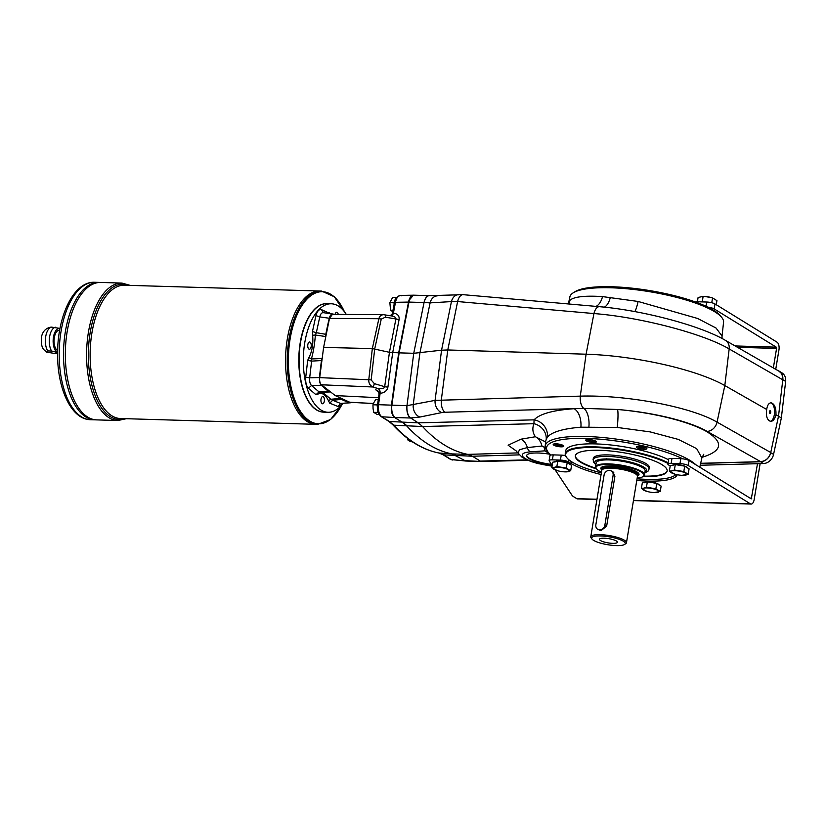 <?xml version="1.0" encoding="UTF-8"?>
<svg xmlns="http://www.w3.org/2000/svg" width="827" height="827" viewBox="0 0 827 827"><rect width="100%" height="100%" fill="white"/><g stroke="black" fill="none" stroke-linecap="round" stroke-linejoin="round"><path stroke-width="1.24" d="M413.696 295.187L400.309 295.425C396.35 297.12 394.407 299.519 394.448 302.61A2.067 0.579 -169 0 1 395.492 302.32C396.422 298.009 398.025 295.715 400.309 295.425L401.777 295.839M452.462 460.008L451.253 459.595A2.067 1.747 121.6 0 1 450.56 459.378L465.787 461.042L452.028 453.909A258.458 125.228 -88.3 0 1 406.853 426.07L402.491 422.38L394.613 417.521C391.946 415.299 390.882 411.195 391.44 405.22L398.686 352.85L408.517 302.062C409.479 297.751 411.081 295.456 413.345 295.167M379.242 394.448L380.12 393.342L378.58 404.465C377.991 410.44 379.055 414.544 381.754 416.777L389.424 421.501L393.797 425.192A2.067 1.613 137.6 0 1 392.825 424.758C406.987 440.243 422.287 449.65 438.723 452.969A2.067 1.799 101.1 0 0 438.92 453L443.582 454.871A2.067 1.747 121.6 0 1 442.89 454.654L450.56 459.378M390.933 315.821A4.135 2.657 87.5 0 0 393.125 313.071L390.044 315.904M393.125 313.071L393.404 313.102A4.135 2.202 95.5 0 1 391.13 315.852M429.461 295.663L429.595 295.663A10.337 5.158 95 0 0 424.055 302.527L413.738 353.294L399.131 352.86L391.884 405.23A10.337 5.014 91.7 0 0 391.688 407.959C391.791 412.725 392.918 415.919 395.068 417.542L410.347 417.997C407.649 415.764 406.512 411.66 406.925 405.675L377.557 404.661L379.045 393.869L378.166 391.088A4.135 3.411 -52 0 0 376.471 390.468L378.952 392.401M390.83 315.811L391.388 315.893C394.644 316.534 396.143 317.558 395.906 318.964A4.135 1.158 -169 0 0 399.121 319.439C399.493 315.883 397.58 313.774 393.404 313.102L395.492 302.32L408.962 302.072A10.337 5.014 -88.3 0 1 409.623 299.643L413.469 295.167M384.772 314.839A3.101 0.837 99.5 0 1 384.937 314.808A3.101 0.837 99.5 0 1 385.351 317.196L395.906 318.964L389.445 352.312L372.336 348.591L323.605 347.412L319.698 377.639L368.78 379.748A3.101 0.569 6.5 0 1 371.168 379.955L374.714 348.911L381.247 319.129A3.101 0.879 12.4 0 0 378.88 318.715C379.541 316.162 381.102 314.818 383.573 314.694L384.772 314.839M379.831 393.383A4.135 2.657 87.9 0 0 378.073 388.556L378.766 388.628A4.135 2.067 86.6 0 1 380.12 393.342C384.493 392.815 387.098 390.726 387.925 387.067A4.135 0.786 -172.1 0 1 384.689 386.705C384.4 388.297 382.425 388.938 378.766 388.628M319.698 377.639C319.398 380.989 319.966 383.366 321.414 384.782L372.822 386.984A3.101 0.744 -73.4 0 0 374.352 383.635L384.689 386.705L389.445 352.312L399.131 352.86L408.962 302.072L399.131 352.86L391.884 405.24M378.518 397.704L335.235 395.585L349.749 402.242L373.463 403.493M519.294 454.881L472.424 456.246L467.762 454.374A258.458 125.228 -88.3 0 1 422.587 426.536L393.797 425.192A257.931 124.97 -88.3 0 0 438.92 453L452.028 453.909M526.809 459.864L480.301 461.094L472.424 456.246L443.582 454.871L451.253 459.595L466.438 461.063M334.108 314.374A237.638 115.139 -88.3 0 0 333.116 314.043C331.42 313.702 330.149 315.097 329.28 318.24L319.77 316.917L316.317 332.692L325.807 334.304L325.611 336.527A31.488 15.258 -88.3 0 1 325.631 337.468L323.605 347.412M342.285 403.462L340.31 405.985L337.892 406.439L329.756 403.204L328.464 400.764C325.59 394.417 322.023 392.215 317.775 394.179L315.986 394.727L319.036 391.895L330.045 391.957A31.488 15.258 -88.3 0 1 330.5 391.884L335.235 395.585M322.261 357.771A31.488 15.258 -88.3 0 1 321.972 358.525L321.465 360.551L311.603 361.12L309.68 377.836L319.47 377.525A237.638 115.139 -88.3 0 1 321.465 360.551M319.47 377.525C319.222 381.04 319.842 383.614 321.331 385.237L311.531 385.516L319.036 391.895M330.045 391.957L328.97 391.667A237.638 115.139 -88.3 0 1 321.331 385.237M321.414 384.782L330.5 391.884M325.611 336.527L315.376 335.018C314.694 343.939 313.371 351.92 311.417 358.959L321.972 358.525M373.411 403.597L349.749 402.242M340.207 397.87A31.488 15.258 -88.3 0 1 340.569 398.438L341.52 399.4L332.63 400.268L340.662 403.462L349.676 402.708A237.638 115.139 -88.3 0 1 341.52 399.4M349.676 402.708L351.32 402.439M325.631 337.468L329.497 318.395L332.423 314.363L383.573 314.694L391.388 315.893M333.116 314.043L323.295 312.668M325.807 334.304A237.638 115.139 -88.3 0 1 329.28 318.24M343.04 403.4A54.272 26.299 -88.3 0 1 328.04 412.28L323.791 412.156A54.272 26.299 -88.3 0 1 309.505 402.635A54.272 26.299 -88.3 0 1 312.182 312.296A54.272 26.299 -88.3 0 1 327.006 303.643L331.255 303.778A54.272 26.299 -88.3 0 1 346.317 314.456M328.04 412.28A54.272 26.299 -88.3 0 1 303.364 357.243A54.272 26.299 -88.3 0 1 331.255 303.778M602.077 468.464L602.087 468.423A18.091 4.259 9.4 0 1 602.087 468.423A18.091 4.259 9.4 0 1 611.639 466.263A18.091 4.259 9.4 0 1 637.782 474.336A18.091 4.259 9.4 0 1 637.782 474.357L637.782 474.378A18.091 4.259 -170.6 0 0 611.639 466.314A18.091 4.259 -170.6 0 0 602.077 468.464A18.091 4.259 -170.6 0 0 602.18 469.136M637.472 474.977A18.091 4.259 -170.6 0 0 637.782 474.378M637.162 478.099A24.293 5.717 -170.6 0 0 642.972 476.59A24.293 5.717 -170.6 0 0 620.87 465.746A24.293 5.717 -170.6 0 0 596.453 468.888A24.293 5.717 -170.6 0 0 601.467 472.186M642.972 476.59L643.54 476.207A24.81 5.83 -170.6 0 0 644.502 474.936A24.81 5.83 -170.6 0 0 608.641 463.875A24.81 5.83 -170.6 0 0 595.543 466.831A24.81 5.83 -170.6 0 0 596.04 468.34L596.453 468.888A46.519 10.937 9.4 0 1 575.354 455.853A46.519 10.937 9.4 0 1 599.916 450.301A46.519 10.937 9.4 0 1 667.151 471.049A46.519 10.937 9.4 0 1 642.951 476.6M775.943 414.751C776.212 407.897 774.589 403.917 771.084 402.79C768.8 403.007 767.332 405.23 766.691 409.468C765.792 416.301 767.146 420.281 770.723 421.398C773.142 421.201 774.878 418.979 775.943 414.751L778.507 416.219L770.723 452.648A10.337 8.715 121.6 0 1 760.613 461.776L763.455 463.533A10.337 8.715 121.6 0 0 773.565 454.405L781.35 417.966L785.65 381.433A10.337 8.715 121.6 0 0 781.96 372.874L779.117 371.127A10.337 8.715 121.6 0 1 782.807 379.676L778.507 416.219L781.35 417.966M700.242 465.26L763.455 463.533M700.645 463.42L760.613 461.776M429.595 295.663L463.141 294.681L599.482 306.693C642.383 310.29 700.242 325.487 725.424 340.362L778.91 371.147L781.195 373.194L782.58 376.182L782.807 379.676L785.65 381.433M777.7 370.455A10.337 8.715 121.6 0 1 779.117 371.127M773.565 454.405L770.723 452.648C769.1 458.075 765.73 461.073 760.633 461.652L700.676 463.306M551.516 464.392A21.967 5.169 9.4 0 1 526.665 455.377M465.022 460.649L481.748 461.518L527.822 460.288M725.424 340.362A10.337 8.477 119.9 0 1 729.166 348.942C703.384 333.601 639.984 317.061 593.951 313.557L586.085 354.204L580.285 396.133C627.29 394.758 691.341 406.967 717.05 422.142L724.814 385.568A105.97 24.913 -170.6 0 0 586.085 354.204L447.779 349.966L441.329 399.937A10.337 4.869 88.4 0 0 444.957 412.249L583.821 408.383L617.552 409.489A15.506 1.747 -85 0 1 617.252 427.456L580.895 427.197C563.301 428.624 552.136 431.901 547.412 437.028A15.506 14.741 40.9 0 0 534.066 419.847L533.953 423.703L422.576 426.536L418.214 422.845L534.066 419.847C539.669 413.913 553.015 410.192 574.093 408.714A15.506 8.621 86.3 0 1 580.895 427.197M766.691 409.468L724.814 385.568L729.166 348.942L782.787 379.81M695.796 464.733A77.893 18.318 -170.6 0 0 612.021 438.537A77.893 18.318 -170.6 0 0 545.189 446.001A77.893 18.318 -170.6 0 0 546.998 450.798L548.332 452.441A76.26 17.936 9.4 0 1 590.891 438.589A76.26 17.936 9.4 0 1 682.751 458.82A6.202 1.458 -170.6 0 0 680.797 458.665L671.979 458.406A6.202 1.458 -170.6 0 0 668.702 459.15L667.885 464.102A6.202 1.458 -170.6 0 0 668.578 464.96L670.201 465.952M569.028 459.915L568.687 461.993A6.202 1.458 -170.6 0 0 560.417 460.081L552.395 459.843A6.202 1.458 -170.6 0 0 549.118 460.577L549.945 455.625A6.202 1.458 -170.6 0 1 550.958 455.026L549.655 453.889A76.26 17.936 9.4 0 1 548.332 452.441M547.412 437.028L546.202 439.457A15.506 14.08 17.8 0 0 533.953 423.703C532.133 428.355 532.619 432.707 535.389 436.739L545.52 441.907M546.202 439.457L545.51 441.866M699.807 467.203L701.854 457.962L696.675 448.658L678.305 439.406L650.146 431.89L617.252 427.456M547.422 451.315L544.797 450.849L544.125 447.066L541.954 446.042L527.388 447.572L519.459 449.743L518.064 453.124L515.759 450.508M516.73 451.304L508.129 445.215L520.896 439.199L535.389 436.739A12.405 8.652 79.7 0 1 541.954 446.042M545.262 447.397A12.405 5.076 174 0 0 544.125 447.066L544.125 447.045A12.405 5.034 174.1 0 1 545.251 447.366M721.754 317.475L720.431 315.831A76.26 17.936 -170.6 0 0 707.86 307.148A76.26 17.936 -170.6 0 0 634.516 288.447A76.26 17.936 -170.6 0 0 574.93 291.745L573.142 292.872A77.893 18.318 9.4 0 1 649.681 291.714A77.893 18.318 9.4 0 1 721.754 317.475A77.893 18.318 9.4 0 1 723.563 322.272L722.043 336.062L716.037 328.03L697.637 318.478L638.113 301.462A15.506 2.099 -79.6 0 1 634.795 311.593M568.035 303.922A15.506 15.465 62.5 0 0 569.172 300.728L569.886 296.831A77.893 18.318 9.4 0 1 573.142 292.872M549.314 453.547L544.797 450.849L530.479 451.852A6.202 4.29 86 0 1 527.388 447.572A12.405 8.704 80.1 0 0 520.896 439.199M551.878 464.939A21.967 5.169 9.4 0 1 526.603 455.625A21.967 5.169 9.4 0 1 550.089 454.281M463.141 294.681A10.337 5.127 95 0 0 457.62 301.545L451.439 301.586L441.556 350.203L447.779 349.966L457.62 301.545L593.951 313.557A10.337 5.127 95 0 1 599.482 306.693M429.327 295.642L429.182 295.632C426.825 295.828 425.099 298.123 424.003 302.527L430.092 302.878L451.439 301.586A10.337 8.074 86.5 0 1 458.54 294.588M437.194 295.88A10.337 8.074 86.5 0 0 430.092 302.878L419.899 353.057L413.211 404.837A10.337 7.836 78.5 0 0 419.951 417.035L441.814 412.57A10.337 7.836 78.5 0 1 435.085 400.371L580.285 396.133A10.337 4.869 88.4 0 0 583.821 408.383A15.506 7.123 -91.3 0 1 588.917 426.753M569.172 300.728L570.082 300.098C574.476 296.655 585.289 295.487 602.521 296.604A15.506 9.004 -86.7 0 1 595.998 306.393M570.082 300.098A15.506 14.989 -131.6 0 1 568.614 303.974M601.353 472.868A56.339 13.253 9.4 0 1 566.795 457.682A56.339 13.253 9.4 0 1 595.419 447.531A56.339 13.253 9.4 0 1 667.989 463.471M675.938 474.44A56.339 13.253 9.4 0 1 674.667 475.535A56.339 13.253 9.4 0 1 637.048 478.781M566.795 457.682L566.371 457.135A56.856 13.366 9.4 0 1 565.234 453.661A56.856 13.366 9.4 0 1 595.264 446.89A56.856 13.366 9.4 0 1 668.102 462.769M676.104 474.481A56.856 13.366 9.4 0 1 675.235 475.153L674.667 475.535M769.586 413.024A1.344 0.651 91.7 0 0 769.637 411.091M554.452 443.861A4.331 1.013 -170.6 0 0 558.401 445.319A4.331 1.013 -170.6 0 0 562.732 445.277A4.331 1.013 -170.6 0 0 562.784 445.246M560.065 444.347A5.365 1.261 9.4 0 1 563.673 445.867A5.365 1.261 9.4 0 1 558.287 446.559A5.365 1.261 9.4 0 1 553.408 444.171A5.365 1.261 9.4 0 1 560.065 444.347M637.555 446.332A4.331 1.013 -170.6 0 0 640.48 447.583A4.331 1.013 -170.6 0 0 645.835 447.738A4.331 1.013 -170.6 0 0 645.877 447.707M646.642 448.958A5.365 1.261 9.4 0 1 640.057 448.772A5.365 1.261 9.4 0 1 636.501 446.632A5.365 1.261 9.4 0 1 641.793 446.539A5.365 1.261 9.4 0 1 646.776 448.337A5.365 1.261 9.4 0 1 646.642 448.958M769.451 411.691A1.344 0.651 -88.3 0 1 770.102 410.73A1.344 0.651 -88.3 0 1 770.712 412.094A1.344 0.651 -88.3 0 1 770.03 413.417A1.344 0.651 -88.3 0 1 769.451 411.691M392.701 311.645L390.571 310.208L392.97 310.28M444.368 455.563L447.924 457.755M407.453 438.279L407.763 439.881L409.293 440.967L412.859 442.114M378.27 399.503L375.799 399.431L374.135 402.098L372.956 404.775L373.07 408.538L373.67 412.322L377.226 414.513L379.148 414.565M406.925 405.675L435.085 400.371L441.556 350.203L413.738 353.294L406.977 405.675A10.337 4.9 88.4 0 0 410.626 417.986L419.951 417.035M309.412 402.511A53.962 26.144 -88.3 0 1 309.319 402.377A53.962 26.144 -88.3 0 1 311.986 312.544A53.962 26.144 -88.3 0 1 312.079 312.42M323.657 412.146A54.272 26.299 -88.3 0 1 300.242 342.554A54.272 26.299 -88.3 0 1 326.872 303.643M613.096 475.442A5.169 4.352 -58.4 0 0 611.287 470.904A5.169 4.352 -58.4 0 0 604.061 475.174L595.853 524.742A5.169 4.352 -58.4 0 0 597.663 529.27A5.169 4.352 -58.4 0 0 604.888 525.011L613.096 475.442L614.895 476.331L612.807 471.617L611.67 471.142M597.663 529.27L600.971 530.707L606.656 526.096L614.864 476.528M595.543 466.831L596.195 462.862A24.81 5.83 9.4 0 1 597.156 461.59A24.81 5.83 9.4 0 1 604.134 459.977A24.81 5.83 9.4 0 1 609.303 459.905A24.81 5.83 9.4 0 1 644.657 469.457A24.81 5.83 9.4 0 1 645.153 470.966L644.502 474.936M597.156 461.59L597.725 461.208A24.293 5.717 9.4 0 1 604.568 459.626A24.293 5.717 9.4 0 1 606.946 459.533A24.293 5.717 9.4 0 1 612.476 459.698A24.293 5.717 9.4 0 1 615.412 459.946A24.293 5.717 9.4 0 1 644.243 468.909L644.657 469.457M591.956 539.028L591.129 537.932A18.091 4.259 9.4 0 1 590.767 536.826L601.756 470.408A18.091 4.259 9.4 0 1 601.839 470.139A18.091 4.259 9.4 0 1 611.318 468.247A18.091 4.259 9.4 0 1 637.462 476.042A18.091 4.259 9.4 0 1 637.462 476.311L626.463 542.739A18.091 4.259 9.4 0 1 625.76 543.659L624.623 544.435A17.057 4.011 9.4 0 1 607.793 544.735A17.057 4.011 9.4 0 1 591.956 539.028A17.057 4.011 9.4 0 1 600.629 535.958A17.057 4.011 9.4 0 1 619.113 539.297A17.057 4.011 9.4 0 1 624.623 544.435M601.839 470.139L602.17 469.436A17.884 4.207 9.4 0 1 611.535 467.565A17.884 4.207 9.4 0 1 637.39 475.267L637.462 476.042M602.17 469.178A18.153 4.269 9.4 0 1 611.618 466.252A18.153 4.269 9.4 0 1 630.774 469.622A18.153 4.269 9.4 0 1 637.462 475.018M601.88 470.056A19.331 4.548 9.4 0 1 611.07 465.911A19.331 4.548 9.4 0 1 632.924 470.025A19.331 4.548 9.4 0 1 637.452 475.938M604.279 538.201A9.087 2.14 9.4 0 1 617.376 541.943A9.087 2.14 9.4 0 1 608.103 542.884A9.087 2.14 9.4 0 1 599.616 539.008A9.087 2.14 9.4 0 1 604.279 538.201M590.767 536.826A18.091 4.259 9.4 0 1 600.319 534.666A18.091 4.259 9.4 0 1 626.463 542.739M606.615 458.706L605.943 459.926M612.476 459.698L615.412 459.946M604.568 459.626L606.946 459.533M595.874 464.795L593.372 462.045L593.279 458.303A28.428 6.688 9.4 0 1 622.421 456.359A28.428 6.688 9.4 0 1 649.381 467.596L648.099 471.09L644.833 472.899M701.813 301.886L703.022 301.927M711.551 297.648A8.27 1.943 -170.6 0 0 711.365 297.586A8.27 1.943 -170.6 0 0 707.902 296.821A8.27 1.943 -170.6 0 0 704.346 296.428A8.27 1.943 -170.6 0 0 704.149 296.417M704.346 296.428L711.365 297.586M711.758 302.744L712.554 297.937L716.937 300.635L716.254 304.729M702.237 301.793L703.136 296.376L698.091 297.503L697.388 301.762M644.709 482.358A7.443 1.747 9.4 0 1 656.762 483.382A7.443 1.747 9.4 0 1 658.323 484.115A7.443 1.747 9.4 0 1 659.047 484.736M660.246 491.496L661.135 486.08L656.762 483.382L647.334 481.821L642.3 482.947L641.401 488.375L643.861 488.137A8.27 1.943 9.4 0 1 651.097 488.343A8.27 1.943 9.4 0 1 657.992 490.483A8.27 1.943 9.4 0 1 657.661 492.396A8.27 1.943 9.4 0 1 653.981 492.582A8.27 1.943 9.4 0 1 650.436 492.179A8.27 1.943 9.4 0 1 646.972 491.414A8.27 1.943 9.4 0 1 643.53 490.049A8.27 1.943 9.4 0 1 643.861 488.137L646.445 487.237L655.863 488.798L660.246 491.496L653.981 492.582M641.401 488.375L646.972 491.414M646.445 487.237L647.334 481.821M655.863 488.798L656.762 483.382M555.134 461.631A7.443 1.747 9.4 0 1 567.188 462.655A7.443 1.747 9.4 0 1 568.749 463.389A7.443 1.747 9.4 0 1 569.483 464.009M570.671 470.77L571.571 465.353L567.188 462.655L557.77 461.084L552.725 462.221L551.826 467.648L554.297 467.4A8.27 1.943 9.4 0 1 561.523 467.617A8.27 1.943 9.4 0 1 568.428 469.746A8.27 1.943 9.4 0 1 568.097 471.669A8.27 1.943 9.4 0 1 564.417 471.845A8.27 1.943 9.4 0 1 560.861 471.452A8.27 1.943 9.4 0 1 557.398 470.687A8.27 1.943 9.4 0 1 553.966 469.322A8.27 1.943 9.4 0 1 554.297 467.4L556.871 466.511L566.288 468.072L570.671 470.77L564.417 471.845M551.826 467.648L557.398 470.687M556.871 466.511L557.77 461.084M566.288 468.072L567.188 462.655M672.651 465.115A7.443 1.747 9.4 0 1 684.704 466.139A7.443 1.747 9.4 0 1 686.276 466.873A7.443 1.747 9.4 0 1 686.999 467.493M688.188 474.253L689.087 468.837L684.704 466.139L675.287 464.578L670.242 465.704L669.343 471.132L671.813 470.894A8.27 1.943 9.4 0 1 679.05 471.111A8.27 1.943 9.4 0 1 685.945 473.24A8.27 1.943 9.4 0 1 685.614 475.153A8.27 1.943 9.4 0 1 681.934 475.339A8.27 1.943 9.4 0 1 678.378 474.936A8.27 1.943 9.4 0 1 674.915 474.171A8.27 1.943 9.4 0 1 671.483 472.806A8.27 1.943 9.4 0 1 671.813 470.894L674.387 469.994L683.815 471.555L688.188 474.253L681.934 475.339M669.343 471.132L674.915 474.171M674.387 469.994L675.287 464.578M683.815 471.555L684.704 466.139M555.227 469.974L572.088 495.394A15.506 3.649 -170.6 0 0 573.607 496.696L576.77 498.65A6.202 3.008 91.7 0 0 577.577 498.908L596.949 499.477M549.118 460.577A6.202 1.458 -170.6 0 0 549.211 460.908L552.198 465.415M550.958 455.026A6.202 1.458 9.4 0 1 553.222 454.881L561.244 455.119L560.417 460.081M760.127 463.627L754.162 499.611A6.202 3.008 -88.3 0 1 751.143 504.056A6.202 3.008 -88.3 0 1 750.337 503.798L688.24 465.539A6.202 1.458 -170.6 0 0 679.97 463.627L671.162 463.368A6.202 1.458 -170.6 0 0 667.885 464.102M565.503 455.656A6.202 1.458 -170.6 0 0 561.244 455.119M695.404 301.969A6.202 1.458 9.4 0 1 697.916 301.772L706.723 302.031A6.202 1.458 9.4 0 1 714.993 303.943L777.091 342.213A6.202 3.008 -88.3 0 1 778.951 349.914L775.736 369.318M757.501 463.699L751.288 498.888L689.067 460.587A6.202 1.458 -170.6 0 0 682.751 458.82M707.86 307.148A6.202 1.458 9.4 0 1 714.177 308.905L776.274 347.164L735.131 345.944M568.687 461.993L571.054 463.451A57.125 13.428 -170.6 0 0 601.074 474.543M636.769 480.456A57.125 13.428 -170.6 0 0 677.241 474.729M737.457 347.288L776.574 348.446L776.274 347.164M776.574 348.446L773.348 367.943M335.059 314.384A3.618 1.757 -88.3 0 1 336.734 312.275A3.618 1.757 -88.3 0 1 338.253 314.405M311.159 346.637A3.618 1.757 -88.3 0 1 309.391 349.232A3.618 1.757 -88.3 0 1 307.747 345.562A3.618 1.757 -88.3 0 1 309.608 341.996A3.618 1.757 -88.3 0 1 310.073 342.14A3.618 1.757 -88.3 0 1 311.159 346.637M324.329 401.178A3.618 1.757 -88.3 0 1 322.561 403.772A3.618 1.757 -88.3 0 1 320.917 400.103A3.618 1.757 -88.3 0 1 322.778 396.546A3.618 1.757 -88.3 0 1 324.329 401.178M315.986 394.727L308.388 388.256C306.279 385.951 305.401 382.291 305.732 377.288L307.685 360.365L308.936 357.574C312.161 351.351 313.392 343.908 312.637 335.224L312.451 331.565L315.955 315.583C317.175 311.138 318.995 309.143 321.403 309.608L330.149 313.609M322.509 392.143L330.883 399.245L340.569 398.438M337.892 406.439L340.662 403.462L350.369 402.79M321.403 309.608L323.584 312.74C321.817 312.399 320.545 313.795 319.77 316.917L315.955 315.583M305.732 377.288L309.68 377.836C309.36 381.34 309.98 383.893 311.531 385.516L308.388 388.256M308.936 357.574L311.417 358.959L311.603 361.12L307.685 360.365M312.451 331.565L316.317 332.692L315.376 335.018L312.637 335.224M328.464 400.764L330.883 399.245L332.63 400.268L329.756 403.204M317.775 394.179L319.439 392.184M329.518 313.516L329.539 312.844M47.708 350.927L46.663 352.137L55.822 353.646C57.797 352.871 56.391 352.002 51.605 351.041L47.708 350.927A13.232 6.409 -88.3 0 1 45.712 336.589A13.232 6.409 -88.3 0 1 51.646 327.13L50.829 327.161C45.568 328.195 42.415 331.668 41.35 337.571C41.05 349.056 43.521 349.19 46.663 352.137M57.58 352.488A12.198 5.913 -88.3 0 1 53.466 337.096A12.198 5.913 -88.3 0 1 59.999 328.422L51.646 327.13M57.621 350.576A10.337 5.014 -88.3 0 1 54.313 337.623A10.337 5.014 -88.3 0 1 59.368 330.211L59.668 330.221M90.494 419.713C70.264 419.403 56.319 385.92 57.642 349.862C58.5 313.857 74.389 281.376 94.567 282.265A68.755 33.307 91.7 0 0 61.012 331.565A68.755 33.307 91.7 0 0 90.494 419.713L94.826 419.837A68.755 33.307 -88.3 0 1 94.826 419.837L96.625 419.889A68.755 33.307 -88.3 0 0 96.635 419.889A68.755 33.307 -88.3 0 1 67.152 331.751A68.755 33.307 -88.3 0 1 100.718 282.452L121.962 283.082A68.755 33.307 91.7 0 0 88.396 332.382A68.755 33.307 91.7 0 0 117.879 420.519L126.324 418.71M78.534 407.835A68.744 33.307 -88.3 0 1 67.152 331.751A68.744 33.307 -88.3 0 1 81.935 293.409M96.625 419.889A68.755 33.307 -88.3 0 1 67.142 331.751A68.755 33.307 -88.3 0 1 100.708 282.452L98.909 282.4A68.755 33.307 -88.3 0 0 65.354 331.699A68.744 33.307 -88.3 0 1 80.136 293.358M76.735 407.783A68.744 33.307 -88.3 0 1 65.354 331.699A68.755 33.307 -88.3 0 0 94.826 419.837A68.755 33.307 -88.3 0 1 65.354 331.699A68.755 33.307 -88.3 0 1 98.909 282.4L94.567 282.265M298.371 412.642A66.677 32.305 -88.3 0 1 287.331 338.843A66.687 32.305 -88.3 0 1 319.873 291.021L124.453 285.222A66.687 32.305 -88.3 0 0 91.9 333.043A66.687 32.305 -88.3 0 0 120.504 418.534L315.914 424.334A66.687 32.305 -88.3 0 1 315.914 424.334A66.687 32.305 -88.3 0 1 287.331 338.843A66.687 32.305 -88.3 0 1 319.884 291.021L321.558 291.073A66.687 32.305 91.7 0 0 289.005 338.884A66.687 32.305 91.7 0 0 317.599 424.385L330.655 419.475L341.727 405.023M317.599 424.385L315.924 424.334A66.687 32.305 -88.3 0 1 287.32 338.843A66.677 32.305 -88.3 0 1 301.659 301.659M57.58 353.181L56.246 353.553A13.232 6.409 -88.3 0 1 55.822 353.646M51.605 351.041A13.232 6.409 -88.3 0 1 49.62 336.703A13.232 6.409 -88.3 0 1 55.543 327.244M372.956 404.775L377.143 404.899L377.66 403.927M373.67 412.322L377.856 412.446L377.67 410.502M377.381 407.453L377.143 404.899M394.169 304.088L394.045 302.785L389.858 302.661L392.701 297.317L396.629 297.431M394.045 302.785L394.686 301.586M389.858 302.661L390.571 310.208M407.763 439.881L409.685 439.933M770.237 421.346A9.304 4.507 91.7 0 0 774.568 412.125A9.304 4.507 91.7 0 0 770.702 402.811M586.974 439.53A4.331 1.013 -170.6 0 0 593.166 441.225A4.331 1.013 -170.6 0 0 595.306 440.915M595.698 441.132A5.365 1.261 9.4 0 1 596.195 441.546A5.365 1.261 9.4 0 1 590.809 442.238A5.365 1.261 9.4 0 1 585.929 439.84A5.365 1.261 9.4 0 1 590.488 439.633A5.365 1.261 9.4 0 1 595.698 441.132M667.182 470.79A46.519 10.937 9.4 0 1 643.664 476.125M595.947 468.227A46.519 10.937 9.4 0 1 575.406 455.605M565.234 453.661L565.73 450.694A56.856 13.366 9.4 0 1 595.75 443.913A56.856 13.366 9.4 0 1 668.598 459.791M602.521 296.604L638.113 301.462M410.626 417.986L418.214 422.845L389.424 421.501A2.067 1.747 121.6 0 1 388.731 421.274L392.825 424.758M376.471 390.468C375.231 389.362 375.768 388.721 378.073 388.556L372.822 386.984C369.948 385.506 368.594 383.087 368.78 379.748L372.336 348.591L378.88 318.715L329.497 318.395M442.89 454.654L438.723 452.969A2.067 1.799 101.1 0 1 438.517 452.917M395.068 417.542L381.754 416.777A2.067 1.747 121.6 0 1 381.061 416.55L388.731 421.274M387.925 387.067L392.68 352.736L399.121 319.439M385.351 317.196L381.247 319.129M770.754 452.524L717.05 422.142A10.337 8.487 119.5 0 1 707.157 431.394L760.633 461.652M707.157 431.394C689.573 421.284 653.072 412.363 617.552 409.489C652.968 412.559 688.664 421.377 706.423 431.425C724.007 442.352 722.54 450.984 702.02 457.321M457.145 455.791L452.483 453.92L467.762 454.374L517.929 452.907M552.095 466.025A26.361 6.202 9.4 0 1 524.835 458.282A26.361 6.202 9.4 0 1 530.479 451.852M544.042 447.407L545.334 447.738M424.003 302.527L408.962 302.082M604.888 525.011L606.656 526.096M602.108 469.56L602.211 468.95A17.884 4.207 9.4 0 1 611.66 466.81A17.884 4.207 9.4 0 1 637.503 474.791L637.4 475.411M602.118 469.54A18.597 4.373 9.4 0 1 611.432 466.025A18.597 4.373 9.4 0 1 631.807 469.746A18.597 4.373 9.4 0 1 637.4 475.38M644.895 472.537A26.361 6.202 -170.6 0 0 621.77 460.308A26.361 6.202 -170.6 0 0 595.936 464.433M593.042 459.791A28.428 6.688 9.4 0 1 622.183 457.848A28.428 6.688 9.4 0 1 649.133 469.085M657.072 483.568A7.546 1.778 9.4 0 1 658.395 484.219A7.546 1.778 9.4 0 1 659.129 484.839M644.595 482.43A7.546 1.778 9.4 0 1 646.993 481.893M647.706 481.883A7.546 1.778 9.4 0 1 656.38 483.319M567.498 462.841A7.546 1.778 9.4 0 1 568.831 463.482A7.546 1.778 9.4 0 1 569.555 464.112M555.031 461.704A7.546 1.778 9.4 0 1 557.419 461.166M558.132 461.146A7.546 1.778 9.4 0 1 566.815 462.593M685.014 466.325A7.546 1.778 9.4 0 1 686.348 466.976A7.546 1.778 9.4 0 1 687.082 467.596M672.547 465.188A7.546 1.778 9.4 0 1 674.935 464.65M675.659 464.64A7.546 1.778 9.4 0 1 684.332 466.077M552.395 459.843L553.222 454.881M671.979 458.406L671.162 463.368M697.74 302.827L697.916 301.772M688.24 465.539L689.067 460.587M679.97 463.627L680.797 458.665M706.723 302.031L706.02 306.269M714.993 303.943L714.177 308.905M571.364 461.6L571.054 463.451M751.795 498.143L749.934 498.092M576.77 498.65L596.98 499.25M633.482 500.335L750.337 503.798M344.414 311.727A66.077 32.015 91.7 0 0 290.101 339.08A66.077 32.015 91.7 0 0 302.568 414.306A66.077 32.015 91.7 0 0 341.644 405.116M124.929 418.658A67.721 32.811 -88.3 0 1 90.153 332.712A67.721 32.811 -88.3 0 1 128.888 285.356M610.357 297.286A15.506 7.495 -84.8 0 1 604.341 307.168M407.308 426.081A51.688 25.048 91.7 0 0 407.297 426.081L402.945 422.39M444.957 412.249L441.814 412.57M371.168 379.955L374.352 383.635M377.557 404.661C377.722 409.21 376.213 411.722 381.061 416.55M394.448 302.61L392.422 313.082M545.189 446.001L545.593 442.393M569.017 300.78L567.953 303.922M722.043 338.501L722.043 336.062M465.901 461.052L481.624 461.518M429.182 295.632L413.924 295.187M613.779 472.434L611.287 470.904M659.243 485.253L658.364 484.126C655.821 482.679 651.934 481.914 646.724 481.841L644.357 482.782M569.679 464.526L568.79 463.399C566.247 461.942 562.37 461.187 557.15 461.115L554.783 462.055M687.196 468.01L686.307 466.883C683.764 465.436 679.887 464.671 674.667 464.598L672.299 465.539M633.441 500.562L751.143 504.056M329.849 391.967L319.057 392.236M344.487 311.82L334.294 296.748L321.558 291.073M130.284 285.398L121.962 283.082M96.635 419.889L117.879 420.519M552.064 466.201L537.447 463.44L530.676 461.383L522.25 457.414L518.053 453.124M703.777 454.261L701.854 457.962"/></g></svg>
